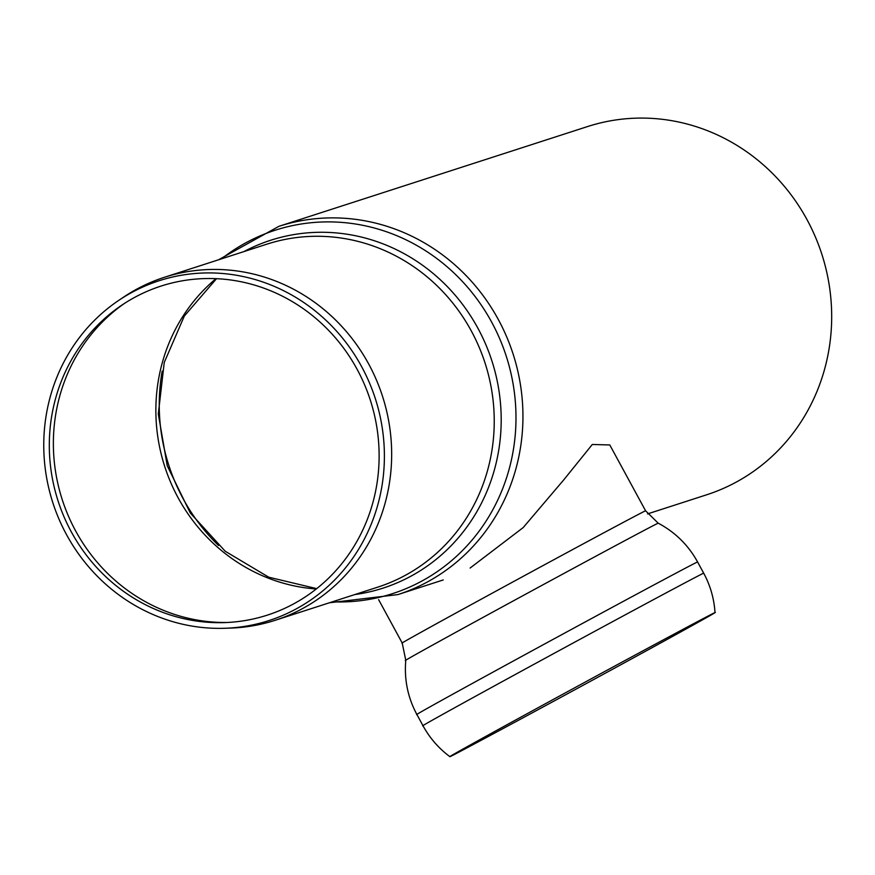 <?xml version="1.0" encoding="UTF-8"?>
<svg xmlns="http://www.w3.org/2000/svg" width="875" height="875" viewBox="0 0 875 875"><rect width="100%" height="100%" fill="white"/><g stroke="black" fill="none" stroke-linecap="round" stroke-linejoin="round"><path stroke-width="1.31" d="M218.52 259.798L278.863 226.341L587.606 126.547A193.506 183.608 72.1 0 1 808.533 222.491A193.506 183.608 72.1 0 1 706.628 494.802L647.533 513.909M363.027 369.272A178.566 169.433 72.1 0 1 224.656 628.283A178.566 169.433 72.1 0 1 52.85 502.753A178.566 169.433 72.1 0 1 118.683 300.42A178.566 169.433 72.1 0 1 363.027 369.272M358.444 371.809A172.9 164.062 72.1 0 1 224.47 622.595A172.9 164.062 72.1 0 1 58.111 501.047A172.9 164.062 72.1 0 1 121.866 305.134A172.9 164.062 72.1 0 1 358.444 371.809M118.683 300.42L123.495 297.183A180.228 171.008 72.1 0 1 164.347 277.309A180.228 171.008 72.1 0 1 370.103 366.669A180.228 171.008 72.1 0 1 275.198 620.288A180.228 171.008 72.1 0 1 230.453 628.086L224.656 628.283M227.314 622.475A174.53 165.616 72.1 0 1 62.256 499.712A174.53 165.616 72.1 0 1 124.25 303.57M449.892 756.667A150.883 0.93 -28.5 0 1 449.903 756.645A150.883 0.93 -28.5 0 1 540.848 706.212A150.883 0.93 -28.5 0 1 714.984 612.522A150.883 0.93 -28.5 0 1 715.006 612.533A150.883 0.93 -28.5 0 1 603.553 674.166A150.883 0.93 -28.5 0 1 456.586 753.353A150.883 0.93 -28.5 0 1 449.892 756.667C438.67 748.311 429.702 738.008 422.997 725.736L416.894 714.514C407.816 697.572 404.119 679.525 405.781 660.373L402.227 643.059A138.491 0.853 -28.5 0 1 485.712 596.739A138.491 0.853 -28.5 0 1 645.564 510.748L609.788 444.948L592.298 444.489L563.566 480.091L523.184 527.581L470.105 568.039M164.347 277.309L266.908 244.158A180.228 171.008 72.1 0 1 472.675 333.517A180.228 171.008 72.1 0 1 405.705 575.116A180.228 171.008 72.1 0 1 377.759 587.147L275.198 620.288M243.917 251.595A182.787 173.436 72.1 0 1 479.325 330.892A182.787 173.436 72.1 0 1 411.403 575.925A182.787 173.436 72.1 0 1 354.78 594.573M221.473 258.847A190.947 181.191 72.1 0 1 493.139 324.909A190.947 181.191 72.1 0 1 422.188 580.88A190.947 181.191 72.1 0 1 332.325 601.825M278.863 226.341A193.506 183.608 72.1 0 1 499.789 322.284A193.506 183.608 72.1 0 1 427.886 581.689A193.506 183.608 72.1 0 1 397.884 594.595L329.372 602.777M218.542 545.508A187.819 178.216 72.1 0 1 162.181 371.098M316.28 588.973A174.53 165.616 72.1 0 1 164.752 466.583A174.53 165.616 72.1 0 1 215.983 278.666M416.894 714.514A159.742 0.984 -28.5 0 1 513.188 661.095A159.742 0.984 -28.5 0 1 697.561 561.914C688.275 545.081 675.139 532.164 658.164 523.152A143.642 0.886 -28.5 0 0 531.541 590.997A143.642 0.886 -28.5 0 0 405.781 660.373M422.997 725.736A159.742 0.984 -28.5 0 1 519.28 672.317A159.742 0.984 -28.5 0 1 703.664 573.136L697.561 561.914M397.884 594.595L443.242 579.939M316.695 588.634L268.745 577.194L225.258 551.283L190.302 513.002L167.245 465.784L158.298 413.995L164.237 362.502L184.33 316.039L216.519 278.688M645.564 510.748L658.164 523.152M402.227 643.059L378.623 599.648M715.006 612.533C714.087 598.566 710.314 585.441 703.664 573.136"/></g></svg>
